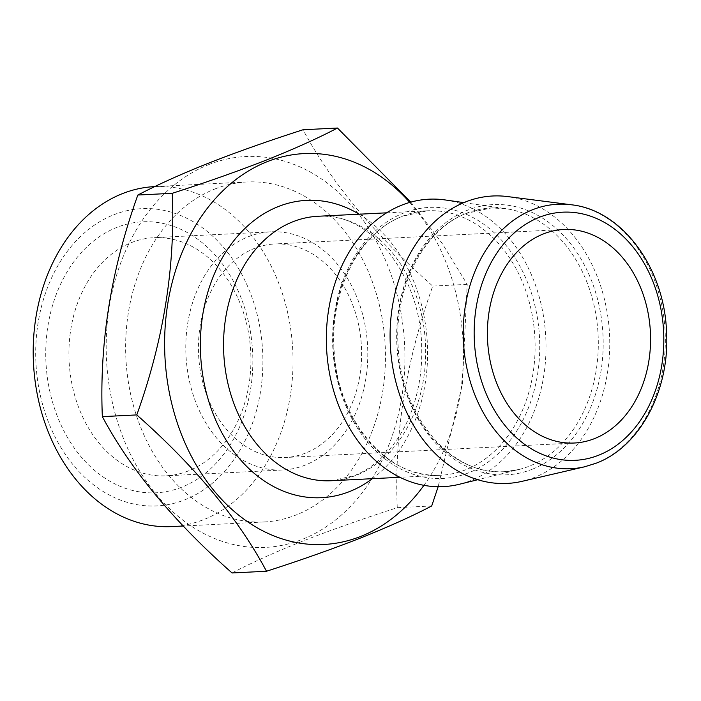 <?xml version="1.0" encoding="UTF-8"?>
<svg xmlns="http://www.w3.org/2000/svg" width="701" height="701" viewBox="0 0 701 701"><rect width="100%" height="100%" fill="white"/><g stroke="black" fill="none" stroke-linecap="round" stroke-linejoin="round"><path stroke-width="0.53" stroke-dasharray="3.5 2.63" d="M181.69 487.204A135.679 103.459 -92.9 0 1 50.936 396.161A135.679 103.459 -92.9 0 1 116.909 227.378A135.679 103.459 -92.9 0 1 247.655 318.42A135.679 103.459 -92.9 0 1 181.69 487.204M188.385 470.923A119.231 90.92 -92.9 0 1 165.892 475.839A119.231 90.92 -92.9 0 1 70.591 376.271A119.231 90.92 -92.9 0 1 131.455 242.59A119.231 90.92 -92.9 0 1 153.948 237.683A119.231 90.92 -92.9 0 1 249.258 337.251A119.231 90.92 -92.9 0 1 188.385 470.923M305.259 465.07A119.231 90.92 -92.9 0 1 282.766 469.977A119.231 90.92 -92.9 0 1 187.465 370.408A119.231 90.92 -92.9 0 1 248.329 236.736A119.231 90.92 -92.9 0 1 270.831 231.821A119.231 90.92 -92.9 0 1 366.132 331.389A119.231 90.92 -92.9 0 1 305.259 465.07M305.54 453.091A106.894 81.518 -92.9 0 1 285.368 457.499A106.894 81.518 -92.9 0 1 199.925 368.227A106.894 81.518 -92.9 0 1 254.498 248.382A106.894 81.518 -92.9 0 1 274.669 243.974A106.894 81.518 -92.9 0 1 360.112 333.247A106.894 81.518 -92.9 0 1 305.54 453.091M208.828 164.577A195.702 149.234 -92.9 0 1 397.423 295.901A195.702 149.234 -92.9 0 1 302.271 539.358A195.702 149.234 -92.9 0 1 113.676 408.026A195.702 149.234 -92.9 0 1 208.828 164.577M232.066 572.971C251.852 562.631 275.589 551.941 303.279 540.9C331.923 529.693 363.249 518.626 397.265 507.69C394.102 434.751 405.932 360.884 432.754 286.087C374.658 234.853 331.424 182.742 303.034 129.755M214.909 188.981A170.212 129.799 -92.9 0 1 247.024 181.971A170.212 129.799 -92.9 0 1 383.079 324.116A170.212 129.799 -92.9 0 1 296.181 514.946A170.212 129.799 -92.9 0 1 264.067 521.965A170.212 129.799 -92.9 0 1 128.02 379.819A170.212 129.799 -92.9 0 1 214.909 188.981M154.588 186.606A170.212 129.799 -92.9 0 1 290.643 328.751A170.212 129.799 -92.9 0 1 203.746 519.581A170.212 129.799 -92.9 0 1 171.631 526.591M113.764 214.778A148.831 113.492 -92.9 0 1 257.197 314.653A148.831 113.492 -92.9 0 1 184.827 499.804A148.831 113.492 -92.9 0 1 41.403 399.929A148.831 113.492 -92.9 0 1 113.764 214.778M507.699 196.587A143.898 109.733 -92.9 0 1 608.924 325.895A143.898 109.733 -92.9 0 1 534.285 477.504A143.898 109.733 -92.9 0 1 521.973 481.35M445.196 199.951A143.898 109.733 -92.9 0 1 545.247 329.908A143.898 109.733 -92.9 0 1 470.529 480.702A143.898 109.733 -92.9 0 1 459.453 484.251M409.743 202.414A195.702 149.234 -92.9 0 1 423.93 485.337M410.786 202.125L442.278 243.58L467.19 284.361L462.345 384.516L438.16 486.722M431.702 505.964L397.265 507.69M467.19 284.361L432.754 286.087M466.016 213.411A132.025 100.681 -92.9 0 1 505.815 208.67A132.025 100.681 -92.9 0 1 597.611 327.91A132.025 100.681 -92.9 0 1 529.062 466.253A132.025 100.681 -92.9 0 1 518.889 469.512A132.025 100.681 -92.9 0 1 400.306 370.995A132.025 100.681 -92.9 0 1 466.016 213.411M571.438 204.788A132.401 100.97 -92.9 0 1 664.574 323.774A132.401 100.97 -92.9 0 1 595.894 463.273A132.401 100.97 -92.9 0 1 584.573 466.805M532.225 469.258A135.293 103.17 -92.9 0 1 401.848 378.47A135.293 103.17 -92.9 0 1 467.628 210.169A135.293 103.17 -92.9 0 1 598.006 300.957A135.293 103.17 -92.9 0 1 532.225 469.258M468.575 472.842A135.696 103.476 -92.9 0 1 337.803 381.782A135.696 103.476 -92.9 0 1 403.785 212.981A135.696 103.476 -92.9 0 1 534.548 304.041A135.696 103.476 -92.9 0 1 468.575 472.842M465.666 469.801A132.401 100.97 -92.9 0 1 440.684 475.252A132.401 100.97 -92.9 0 1 334.85 364.678A132.401 100.97 -92.9 0 1 402.444 216.232A132.401 100.97 -92.9 0 1 427.426 210.782A132.401 100.97 -92.9 0 1 533.259 321.356A132.401 100.97 -92.9 0 1 465.666 469.801M317.982 216.267A132.401 100.97 -92.9 0 1 423.816 326.841A132.401 100.97 -92.9 0 1 356.222 475.287A132.401 100.97 -92.9 0 1 331.24 480.737L354.101 475.734C382.948 464.176 404.284 435.303 413.66 404.941C419.662 386.4 422.335 366.86 421.669 346.329C420.565 272.444 367.289 211.01 317.982 216.267M359.157 214.199A148.849 113.509 -92.9 0 1 427.356 343.35A148.849 113.509 -92.9 0 1 372.415 478.678M463.834 202.633L505.815 208.67L491.191 207.987L466.708 213.332C424.149 228.955 393.69 287.235 398.159 346.75C401.112 417.104 452.478 476.224 504.413 471.659L518.889 469.512L477.732 479.721M282.766 469.977L165.892 475.839M574.347 443.014L285.368 457.499M247.024 181.971L154.79 186.589M386.628 212.824L427.426 210.782L402.865 216.145C360.165 231.812 329.619 290.267 334.097 349.965C337.067 420.53 388.582 479.834 440.684 475.252L399.885 477.302M264.067 521.965L183.189 526.013M563.639 229.49L274.669 243.974M270.831 231.821L153.948 237.683"/><path stroke-width="1.05" d="M594.509 438.607A106.894 81.518 -92.9 0 1 574.347 443.014A106.894 81.518 -92.9 0 1 488.895 353.742A106.894 81.518 -92.9 0 1 543.468 233.897A106.894 81.518 -92.9 0 1 563.639 229.49A106.894 81.518 -92.9 0 1 649.082 318.762A106.894 81.518 -92.9 0 1 594.509 438.607M337.47 128.029L303.034 129.755C269.026 140.691 237.692 151.766 209.047 162.965C181.357 174.006 157.62 184.696 137.834 195.036C111.073 269.473 99.244 343.341 102.346 416.639C130.517 469.372 173.76 521.483 232.066 572.971L266.503 571.245C238.331 518.512 195.088 466.402 136.783 414.913C163.543 340.484 175.373 266.617 172.271 193.31C206.672 182.234 237.998 171.167 266.257 160.1C294.245 148.927 317.982 138.237 337.47 128.029L410.786 202.125M183.189 526.013L171.631 526.591A170.212 129.799 -92.9 0 1 35.576 384.446A170.212 129.799 -92.9 0 1 122.473 193.616A170.212 129.799 -92.9 0 1 154.588 186.606L154.79 186.589M465.569 201.923A143.898 109.733 -92.9 0 1 507.699 196.587L571.438 204.788A132.401 100.97 -92.9 0 0 532.681 209.704A132.401 100.97 -92.9 0 0 466.629 367A132.401 100.97 -92.9 0 0 584.573 466.805L521.973 481.35A143.898 109.733 -92.9 0 1 393.787 372.879A143.898 109.733 -92.9 0 1 465.569 201.923M477.732 479.721L459.453 484.251A143.898 109.733 -92.9 0 1 330.206 376.875A143.898 109.733 -92.9 0 1 401.822 205.121A143.898 109.733 -92.9 0 1 445.196 199.951L463.834 202.633M423.93 485.337A195.702 149.234 -92.9 0 1 360.708 536.423A195.702 149.234 -92.9 0 1 172.113 405.099A195.702 149.234 -92.9 0 1 267.265 161.642A195.702 149.234 -92.9 0 1 409.743 202.414M438.16 486.722L431.702 505.964C412.206 516.173 388.468 526.863 360.489 538.035C332.23 549.102 300.895 560.169 266.503 571.245M172.271 193.31L137.834 195.036M136.783 414.913L102.346 416.639M539.332 217.292A124.235 94.74 -92.9 0 1 659.054 300.659A124.235 94.74 -92.9 0 1 598.654 455.212A124.235 94.74 -92.9 0 1 478.923 371.845A124.235 94.74 -92.9 0 1 539.332 217.292M399.885 477.302L331.24 480.737A132.401 100.97 -92.9 0 1 225.407 370.163A132.401 100.97 -92.9 0 1 293 221.718A132.401 100.97 -92.9 0 1 317.982 216.267L386.628 212.824M372.415 478.678A148.849 113.509 -92.9 0 1 349.527 491.567A148.849 113.509 -92.9 0 1 206.076 391.675A148.849 113.509 -92.9 0 1 278.446 206.506A148.849 113.509 -92.9 0 1 359.157 214.199M584.573 466.805L596.358 463.124C640.477 446.607 670.314 389.16 666.485 330.811C664.066 267.353 621.813 210.125 571.438 204.788"/></g></svg>
